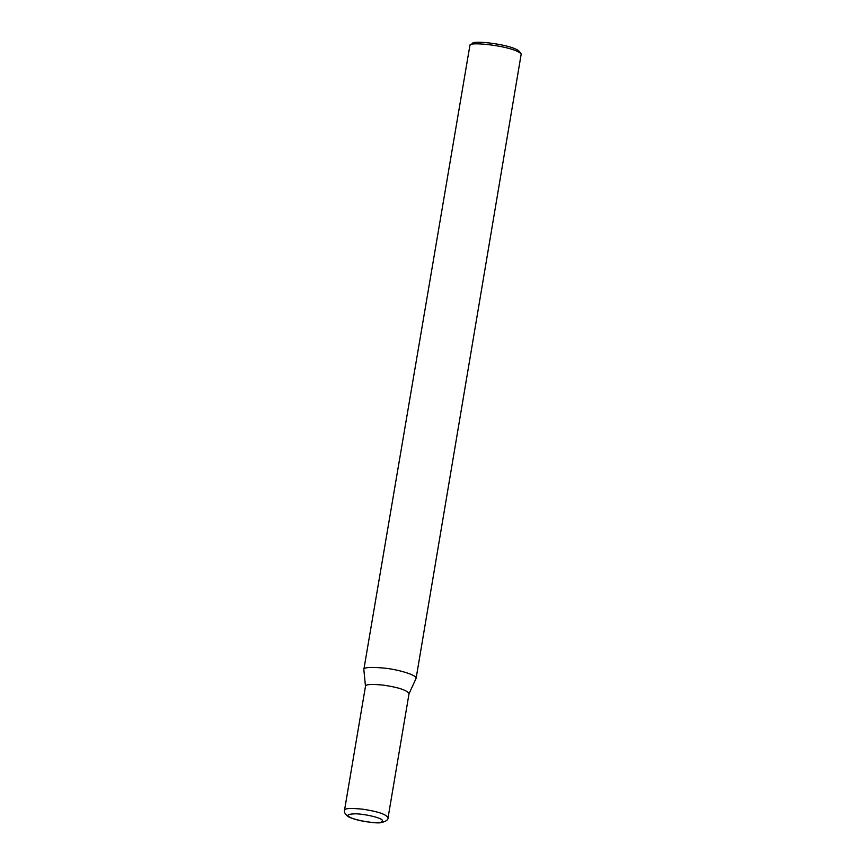 <?xml version="1.0" encoding="UTF-8"?>
<svg xmlns="http://www.w3.org/2000/svg" width="866" height="866" viewBox="0 0 866 866"><rect width="100%" height="100%" fill="white"/><g stroke="black" fill="none" stroke-linecap="round" stroke-linejoin="round"><path stroke-width="1.3" d="M409.055 693.601C406.89 690.159 398.338 687.333 383.389 685.125C371.362 683.978 365.409 684.346 365.495 686.24L344.516 810.262C344.43 808.368 350.394 808 362.41 809.147C377.36 811.355 385.911 814.192 388.076 817.623L409.055 693.601M408.99 693.807L416.102 678.381C417.293 675.296 399.464 669.808 385.316 668.206C370.886 666.831 363.731 667.275 363.839 669.537L365.495 686.457M416.102 678.381L521.224 53.93C514.393 46.255 469.069 41.189 469.935 45.259L363.839 669.537M521.224 53.93L519.427 51.516C513.181 44.469 471.624 39.825 472.425 43.56L469.935 45.259M349.16 816.692C351.033 818.294 356.846 819.994 366.61 821.769C378.734 823.404 383.855 822.732 381.982 819.756C378.063 816.8 362.486 813.769 355.341 813.813C348.403 814.029 346.346 814.993 349.16 816.692M344.516 810.262C343.964 811.853 344.906 813.769 347.331 816.01C347.796 816.378 350.059 818.197 360.018 820.611C371.601 822.678 378.615 823.339 381.051 822.603C385.922 821.563 388.271 819.907 388.076 817.623"/></g></svg>
